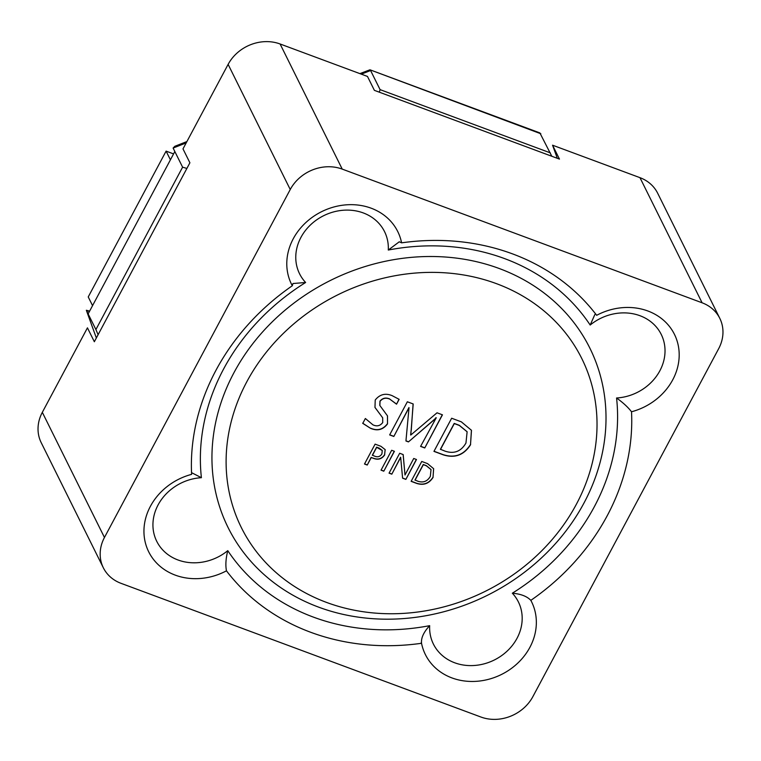 <?xml version="1.0" encoding="UTF-8"?>
<svg xmlns="http://www.w3.org/2000/svg" width="761" height="761" viewBox="0 0 761 761"><rect width="100%" height="100%" fill="white"/><g stroke="black" fill="none" stroke-linecap="round" stroke-linejoin="round"><path stroke-width="1.14" d="M246.773 381.841A190.05 165.575 153.6 0 0 241.351 527.592A190.05 165.575 153.6 0 0 405.242 613.271A190.05 165.575 153.6 0 0 576.362 504.286A190.05 165.575 153.6 0 0 581.785 358.536A190.05 165.575 153.6 0 0 417.894 272.857A190.05 165.575 153.6 0 0 246.773 381.841M594.845 314.559L590.184 325.033A213.765 186.236 153.6 0 0 388.291 250.036A47.429 41.322 153.6 0 0 327.991 213.774A47.429 41.322 153.6 0 0 305.627 282.493A213.765 186.236 153.6 0 0 201.399 477.699A47.429 41.322 153.6 0 0 155.12 537.532A47.429 41.322 153.6 0 0 227.767 550.66C225.808 558.593 225.38 565.309 226.474 570.817A225.627 196.566 153.6 0 0 421.537 643.283A59.291 51.653 153.6 0 0 425.389 654.584A59.291 51.653 153.6 0 0 476.519 681.314A59.291 51.653 153.6 0 0 529.903 647.316A59.291 51.653 153.6 0 0 531.597 601.846A59.291 51.653 153.6 0 0 530.826 600.362A225.627 196.566 153.6 0 0 607.211 515.739A225.627 196.566 153.6 0 0 631.525 411.768A59.291 51.653 153.6 0 0 672.743 379.796A59.291 51.653 153.6 0 0 674.436 334.326A59.291 51.653 153.6 0 0 596.662 315.311A225.627 196.566 153.6 0 0 401.599 242.845A59.291 51.653 153.6 0 0 397.746 231.544A59.291 51.653 153.6 0 0 321.675 211.644A59.291 51.653 153.6 0 0 291.539 284.281A59.291 51.653 153.6 0 0 292.31 285.755A225.627 196.566 153.6 0 0 191.61 474.36A59.291 51.653 153.6 0 0 148.699 551.801A59.291 51.653 153.6 0 0 226.474 570.817M227.767 550.66A213.765 186.236 153.6 0 0 429.67 625.666A47.429 41.322 153.6 0 0 463.915 665.114A47.429 41.322 153.6 0 0 517.033 638.279A47.429 41.322 153.6 0 0 512.334 593.209A213.765 186.236 153.6 0 0 594.341 506.712A213.765 186.236 153.6 0 0 616.562 397.993C623.021 402.617 628.006 407.211 631.525 411.768M512.334 593.209C520.866 593.941 527.031 596.329 530.826 600.362L530.769 600.267M702.099 302.792L342.222 169.104A39.524 34.435 153.6 0 0 290.245 189.508L104.457 537.466A39.524 34.435 153.6 0 0 103.334 567.773A39.524 34.435 153.6 0 0 121.037 583.335L480.914 717.024A39.524 34.435 153.6 0 0 532.881 696.619L718.679 348.662A39.524 34.435 153.6 0 0 719.801 318.355A39.524 34.435 153.6 0 0 702.099 302.792L639.963 177.665L552.562 145.199L557.299 158.298M639.963 177.665A39.524 34.435 -26.4 0 1 657.666 193.227L719.801 318.355M290.245 189.508L228.119 64.381L182.992 148.89L189.898 162.787L94.345 341.737L87.448 327.839L42.321 412.338L104.457 537.466M228.119 64.381A39.524 34.435 -26.4 0 1 280.086 43.976L342.222 169.104M552.562 145.199L559.468 159.106L374.383 90.35L367.477 76.442L280.086 43.976M384.714 454.84C381.984 458.873 378.379 460.101 373.879 458.502L371.254 457.523L367.249 465.047L364.49 464.02L375.106 444.139L380.919 446.298L385.18 449.618L384.628 454.669C381.898 458.702 378.293 459.92 373.794 458.331L373.879 458.502M370.474 428.281L362.769 423.363L365.356 418.512L372.928 424.838C376.857 426.693 380.129 425.932 382.726 422.555L382.688 417.827L374.973 407.439L375.23 400.02C379.72 394.369 385.342 392.904 392.096 395.634L399.135 399.335L396.548 404.186L389.784 399.135C385.96 397.451 382.716 398.165 380.053 401.294L379.853 405.48L387.501 415.887L387.52 423.896C383.04 429.813 377.361 431.278 370.474 428.281L362.674 423.183M433.123 477.299C429.137 483.587 423.677 485.623 416.724 483.425L411.13 481.342L421.746 461.461L427.549 463.62L433.646 468.709L433.038 477.128C429.052 483.416 423.582 485.451 416.638 483.254L416.724 483.425M413.727 458.483L416.486 459.511L405.87 479.392L402.598 478.174L400.676 457.409L391.82 474.17L389.061 473.152L399.677 453.261L403.187 454.574L404.995 474.997L413.727 458.483M381.042 470.165L391.658 450.284L394.417 451.311L383.801 471.192L381.042 470.165M470.612 444.643C463.972 455.116 454.859 458.512 443.273 454.84L433.951 451.378L451.654 418.236L461.318 421.832L471.478 430.317L470.526 444.472C463.887 454.935 454.774 458.341 443.187 454.669L443.273 454.84M442.455 414.821L424.762 447.963L420.576 446.412L436.234 417.837L408.457 441.903L405.946 440.98L409.018 407.734L393.827 436.472L389.651 434.921L407.344 401.779L413.194 403.958L410.778 435.026L437.023 412.804L442.455 414.821M103.334 567.773L41.199 442.645A39.524 34.435 -26.4 0 1 42.321 412.338M191.839 472.8L201.399 477.699M429.67 625.666C423.687 632.096 420.976 637.965 421.537 643.283L421.28 642.503M292.31 285.755L292.937 283.52L305.627 282.493M401.599 242.845L399.268 241.798L388.291 250.036M382.64 417.741L374.935 407.354M399.011 399.23L396.548 404.186M396.452 404.015L389.784 399.135M389.699 398.964C385.875 397.28 382.631 397.993 379.967 401.123L380.053 401.294M379.967 401.123L379.806 405.394M387.454 415.801L387.52 423.896M387.435 423.715C382.954 429.642 377.275 431.106 370.388 428.11M416.638 483.254L411.197 481.228M433.599 468.624L433.038 477.128M430.992 469.499L426.293 465.627L423.259 464.495L414.973 480.02L417.979 481.275C423.325 482.978 427.444 481.333 430.336 476.338L431.03 469.585L426.379 465.799L423.344 464.667L415.059 480.191M416.334 459.454L405.87 479.392M405.775 479.221L402.579 478.032M400.59 457.237L391.82 474.17M391.734 473.998L389.128 473.028M403.121 454.545L404.995 474.997M394.265 451.254L383.801 471.192M383.706 471.021L381.099 470.051M373.794 458.331L371.254 457.523M371.168 457.351L367.249 465.047M367.154 464.866L364.548 463.896M385.133 449.532L384.628 454.669M382.222 450.426L379.273 448.153L376.609 447.173L372.338 455.173L374.831 456.239C377.808 457.399 380.158 456.629 381.898 453.917L382.269 450.522L376.695 447.344L372.424 455.344M443.187 454.669L434.017 451.263M471.43 430.231L470.526 444.472M467.083 431.687L459.273 425.294L454.222 423.411L440.41 449.275L445.356 451.254C454.269 454.098 461.137 451.359 465.96 443.026L467.121 431.782L459.359 425.466L454.307 423.582L440.495 449.447M442.303 414.774L424.762 447.963M424.676 447.791L420.643 446.288M436.034 417.627L433.304 420.785M433.218 420.614L408.457 441.903M408.372 441.732L405.965 440.838M408.933 407.554L393.827 436.472M393.741 436.3L389.708 434.807M413.099 403.92L411.254 430.346M411.168 430.174L410.626 434.959M166.098 151.125L88.238 296.933L92.557 305.627L170.416 159.82L166.098 151.125L173.565 153.903M89.398 311.544L86.412 310.431L95.905 329.551L182.602 167.173L186.883 168.438M88.133 313.913L174.84 151.534L182.602 167.173M540.824 133.755L369.97 69.793L539.872 132.909L551.801 156.252M361.313 74.159L370.588 70.516L380.081 89.627L550.317 152.866M98.102 334.716L95.905 329.551M186.179 142.925L173.108 148.053L174.84 151.534M379.339 92.186L380.081 89.627M369.97 69.793L359.896 73.627M173.108 148.053L174.83 146.293L186.911 141.556M86.335 310.26L96.352 337.989L86.335 310.26L89.617 311.135M584.058 502.888A201.903 175.905 -26.4 0 1 318.593 607.126A201.903 175.905 -26.4 0 1 233.893 372.814A201.903 175.905 -26.4 0 1 499.368 268.566A201.903 175.905 -26.4 0 1 584.058 502.888M616.562 397.993A47.429 41.322 153.6 0 0 659.873 370.759A47.429 41.322 153.6 0 0 648.248 319.886A47.429 41.322 153.6 0 0 590.184 325.033"/></g></svg>
